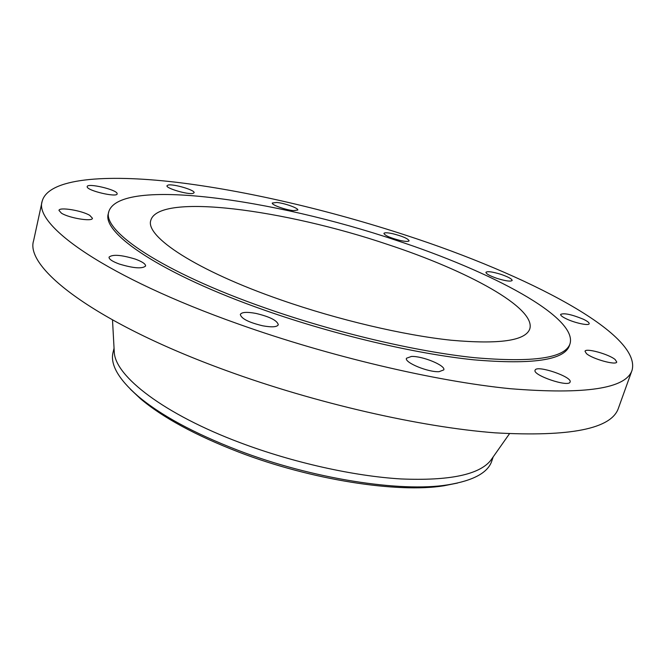 <?xml version="1.0" encoding="UTF-8"?>
<svg xmlns="http://www.w3.org/2000/svg" width="666" height="666" viewBox="0 0 666 666"><rect width="100%" height="100%" fill="white"/><g stroke="black" fill="none" stroke-linecap="round" stroke-linejoin="round"><path stroke-width="1" d="M193.048 193.381L194.089 192.732C195.404 190.21 173.41 183.699 168.14 185.048L166.991 185.731C165.576 188.245 188.095 194.863 193.048 193.381M238.619 324.101C329.254 356.402 435.214 381.243 510.098 388.694C585.272 394.755 625.915 388.636 632.026 370.354C642.149 333.832 526.773 274.675 407.192 235.672C329.487 210.206 245.912 190.534 175.025 182.118C105.095 174.067 48.468 178.263 42.166 201.215C33.575 225.283 106.102 277.198 238.619 324.101M108.808 211.613L108.358 213.561C101.315 232.875 161.264 274.109 264.901 310.314C334.965 334.965 415.892 353.912 473.942 359.84C532.509 364.81 564.31 360.106 569.347 345.754L569.996 343.856C577.98 317.216 491.558 271.545 395.92 240.235C273.967 199.109 119.847 177.023 108.808 211.613C101.798 230.794 161.813 271.895 265.509 308.075C335.614 332.709 416.583 351.69 474.633 357.692C533.208 362.729 565.001 358.117 569.996 343.856M117.124 193.515C116.633 189.585 87.363 182.775 87.196 186.58L87.196 186.863C87.254 190.751 117.174 197.727 117.149 193.881L117.124 193.515M89.818 215.409C82.06 210.548 59.083 206.76 58.966 210.398L61.438 213.178C69.139 218.123 92.524 221.92 92.449 218.281L89.818 215.409M135.198 259.066C121.154 254.828 112.429 254.196 109.033 257.159C108.933 259.182 112.363 261.48 119.339 264.052C133.558 268.323 142.316 268.972 145.604 266.009C145.671 263.944 142.208 261.63 135.198 259.066M256.044 313.436C246.886 311.755 241.641 312.096 240.318 314.452C241.275 318.648 248.743 322.427 262.745 325.807C271.87 327.431 277.056 327.081 278.296 324.758C277.289 320.537 269.872 316.766 256.044 313.436M411.43 356.452L406.46 358.25C404.145 362.454 428.171 372.411 439.094 371.678L443.789 369.888C445.92 365.584 422.427 355.894 411.43 356.452M535.181 370.021L535.089 370.221C532.292 375.183 568.697 387.562 570.063 382.076L570.096 381.993C572.635 376.956 537.196 364.851 535.181 370.021M586.446 353.596C592.315 358.941 616.391 365.634 616.749 362.013L615.159 359.557C608.907 354.162 585.481 347.719 585.023 351.282L586.446 353.596M566.491 318.914C574.983 323.018 588.927 325.974 589.177 323.743C589.343 322.66 587.337 321.129 583.15 319.139C571.553 314.419 564.052 312.845 560.639 314.402C560.456 315.443 562.404 316.949 566.491 318.914M496.953 278.371C505.611 281.035 510.68 281.735 512.162 280.478C511.954 278.921 508.258 276.898 501.082 274.4C492.49 271.761 487.437 271.062 485.93 272.311C486.097 273.834 489.768 275.857 496.953 278.371M400.075 240.451C405.486 241.608 408.491 241.725 409.09 240.792C408.025 238.611 402.655 236.264 392.99 233.766C387.562 232.592 384.54 232.467 383.907 233.408C384.94 235.573 390.326 237.92 400.075 240.451M293.523 210.623L297.777 210.04C298.751 208.225 284.515 203.113 276.706 202.456L272.311 203.022C271.262 204.812 285.747 210.015 293.523 210.623M42.166 201.215L33.633 240.584C24.417 267.799 95.413 323.052 226.215 370.546C315.692 403.271 420.687 427.172 495.387 432.858C570.437 437.004 611.446 428.804 618.398 408.258L632.026 370.354M387.745 244.489C285.423 209.823 158.816 192.449 150.816 220.304C144.897 236.372 195.987 270.496 281.094 299.966C338.253 319.896 403.787 335.256 451.257 340.234C499.325 344.505 525.499 340.742 529.77 328.971C536.363 307.908 467.365 270.646 387.745 244.489M130.403 389.227L140.534 398.792C162.77 417.574 195.479 435.331 238.661 452.056C310.93 479.87 397.702 493.315 443.906 485.78L457.567 483.041M114.053 348.201L113.07 352.289C110.048 364.31 118.29 378.879 137.812 395.987C160.456 415.109 193.856 433.216 238.012 450.308C311.929 478.737 400.682 492.515 447.702 484.848C473.318 480.685 488.036 472.702 491.841 460.897L493.173 456.909M114.169 350.283L114.286 352.447C115.459 376.44 164.069 414.202 240.11 442.674C292.907 462.587 353.871 476.165 401.182 478.954C449.375 480.919 479.22 474.733 490.725 460.389L491.974 458.616M137.812 395.987L140.534 398.792M114.286 352.447L112.504 319.963M490.725 460.389L509.448 433.782M447.702 484.848L443.906 485.78"/></g></svg>
